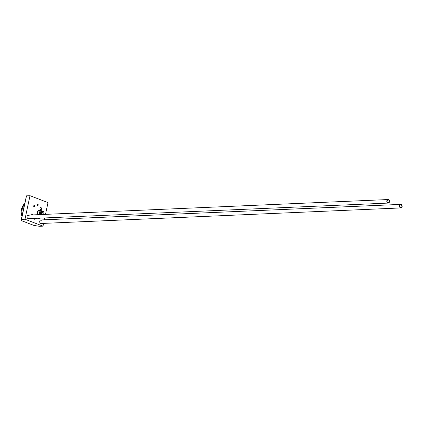 <?xml version="1.0" encoding="UTF-8"?>
<svg xmlns="http://www.w3.org/2000/svg" width="422" height="422" viewBox="0 0 422 422"><rect width="100%" height="100%" fill="white"/><g stroke="black" fill="none" stroke-linecap="round" stroke-linejoin="round"><path stroke-width="0.63" d="M43.587 223.391L43.002 226.15L39.52 226.297L33.913 225.432L21.1 220.521L24.513 204.459L26.502 195.85L29.988 195.702L48.008 202.607L45.507 214.36M26.502 195.85L21.501 219.393L24.982 219.245L29.988 195.702M44.748 217.937L44.352 219.809M43.002 226.15L24.982 219.245M21.501 219.393L21.1 220.521M41.952 223.085A1.772 1.366 -92.5 0 1 41.124 223.496A1.772 1.366 -92.5 0 1 39.731 221.223A1.772 1.366 -92.5 0 1 40.971 219.957A1.772 1.366 -92.5 0 1 41.831 220.3M29.282 218.227A1.772 1.366 -92.5 0 1 28.453 218.643A1.772 1.366 -92.5 0 1 27.061 216.365A1.772 1.366 -92.5 0 1 28.3 215.104A1.772 1.366 -92.5 0 1 29.16 215.442M37.352 204.744A0.57 0.438 -92.5 0 1 38.085 204.512A0.57 0.438 -92.5 0 1 37.885 205.456A0.57 0.438 -92.5 0 1 37.352 204.744M35.131 218.353A0.57 0.438 -92.5 0 1 34.646 219.266A0.57 0.438 -92.5 0 1 34.493 218.38M31.001 214.988A1.06 0.818 -92.5 0 1 32.631 214.914M39.605 218.163A1.06 0.818 -92.5 0 1 38.154 218.221M39.995 208.352A1.06 0.818 -92.5 0 1 41.367 207.925A1.06 0.818 -92.5 0 1 40.992 209.681A1.06 0.818 -92.5 0 1 39.995 208.352M32.958 205.651A1.06 0.818 -92.5 0 1 34.324 205.229A1.06 0.818 -92.5 0 1 33.95 206.986A1.06 0.818 -92.5 0 1 32.958 205.651M37.843 214.687A2.458 1.894 -92.5 0 1 37.331 212.034A2.458 1.894 -92.5 0 1 39.014 210.451A2.458 1.894 -92.5 0 1 39.193 210.457M39.979 210.541A2.458 1.894 -92.5 0 1 39.995 210.546A2.458 1.894 -92.5 0 0 39.373 210.441L39.014 210.451M38.202 214.671A2.458 1.894 -92.5 0 1 37.69 212.018A2.458 1.894 -92.5 0 1 39.373 210.441M38.502 214.661L40.422 214.576M42.211 210.979L40.971 210.504L39.046 210.589A2.363 1.825 87.5 0 0 37.716 212.219A2.363 1.825 87.5 0 0 38.207 214.55M42.727 212.931L43.091 212.915L42.532 212.699L42.891 212.451L43.091 212.915M42.685 212.815L43.271 212.788M42.669 212.751L43.128 212.735M43.957 213.152A1.419 1.092 87.5 0 0 42.622 211.369A1.419 1.092 87.5 0 0 42.126 213.722A1.419 1.092 87.5 0 0 43.957 213.152M43.123 214.46A1.793 1.387 87.5 0 0 43.999 213.268A1.793 1.387 87.5 0 0 43.012 211.026A1.793 1.387 87.5 0 0 41.314 212.287A1.793 1.387 87.5 0 0 42.348 214.492M42.406 210.984A1.793 1.387 87.5 0 0 40.929 212.461A1.793 1.387 87.5 0 0 41.989 214.508M42.042 211A1.793 1.387 87.5 0 0 40.57 212.477A1.793 1.387 87.5 0 0 41.625 214.524M40.945 211.506A1.419 1.092 87.5 0 0 40.306 212.857A1.419 1.092 87.5 0 0 41.061 214.149M40.971 210.504A2.363 1.825 87.5 0 0 39.642 212.134A2.363 1.825 87.5 0 0 40.127 214.466M22.303 214.856A10.17 7.849 -92.5 0 1 24.513 204.459M21.986 216.354A10.17 7.849 -92.5 0 1 23.759 204.491A10.17 7.849 -92.5 0 1 24.708 203.557M32.979 205.72A0.839 0.649 87.5 0 0 33.644 206.801A0.839 0.649 87.5 0 0 33.57 205.118A0.839 0.649 87.5 0 0 32.979 205.72M40.021 208.415A0.839 0.649 87.5 0 0 40.681 209.497A0.839 0.649 87.5 0 0 40.607 207.819A0.839 0.649 87.5 0 0 40.021 208.415M38.212 218.221A0.839 0.649 87.5 0 0 39.272 218.174M32.325 214.93A0.839 0.649 87.5 0 0 31.033 214.983M34.567 218.38A0.448 0.343 87.5 0 0 34.773 219.208A0.448 0.343 87.5 0 0 34.905 218.364M37.363 204.781A0.448 0.343 87.5 0 0 37.716 205.35A0.448 0.343 87.5 0 0 37.679 204.459A0.448 0.343 87.5 0 0 37.363 204.781M28.153 218.612A1.772 1.366 87.5 0 0 28.68 218.253M28.559 215.468A1.772 1.366 87.5 0 0 28.005 215.157M40.823 223.47A1.772 1.366 87.5 0 0 41.351 223.111M41.235 220.326A1.772 1.366 87.5 0 0 40.676 220.015M399.502 205.662A1.772 1.366 -92.5 0 1 400.747 204.396A1.772 1.366 -92.5 0 1 402.187 206.11A1.772 1.366 -92.5 0 1 400.9 207.935A1.772 1.366 -92.5 0 1 399.502 205.662M399.787 205.767A1.393 1.076 -92.5 0 1 400.763 204.775A1.393 1.076 -92.5 0 1 401.897 206.121A1.393 1.076 -92.5 0 1 400.884 207.561A1.393 1.076 -92.5 0 1 399.787 205.767M386.832 200.803A1.772 1.366 -92.5 0 1 388.076 199.543A1.772 1.366 -92.5 0 1 389.517 201.252A1.772 1.366 -92.5 0 1 388.229 203.082A1.772 1.366 -92.5 0 1 386.832 200.803M387.116 200.914A1.393 1.076 -92.5 0 1 388.092 199.917A1.393 1.076 -92.5 0 1 389.226 201.268A1.393 1.076 -92.5 0 1 388.214 202.702A1.393 1.076 -92.5 0 1 387.116 200.914M400.747 204.396L40.971 219.957M400.9 207.935L41.124 223.496M388.076 199.543L28.3 215.104M388.229 203.082L28.453 218.643"/></g></svg>
